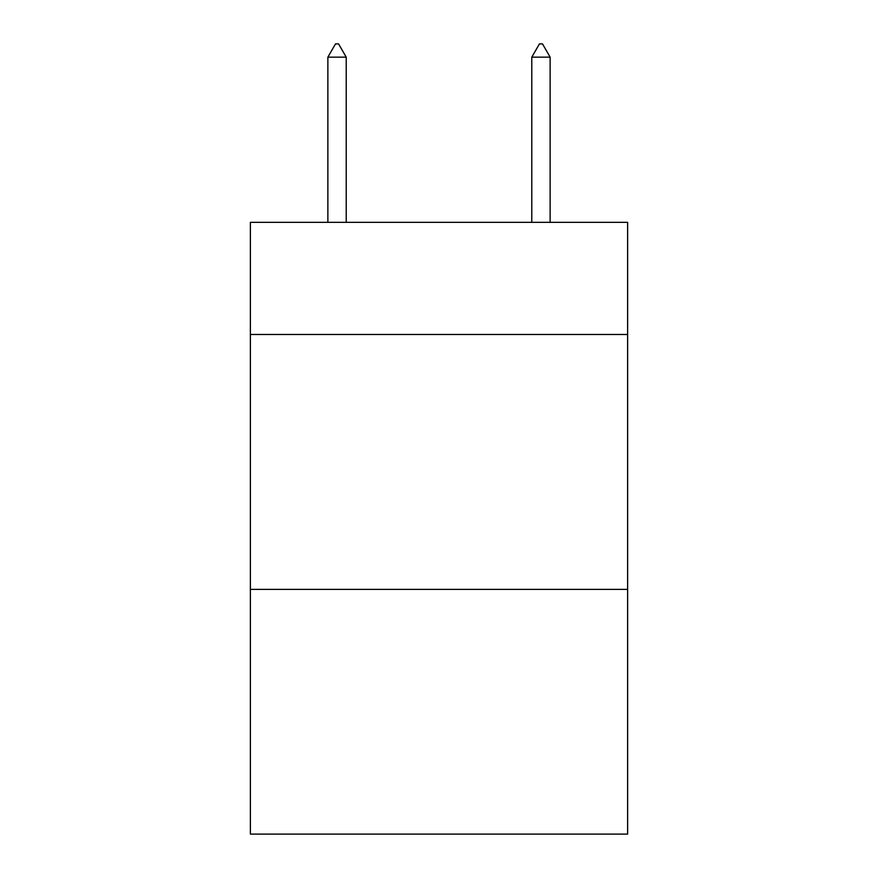 <?xml version="1.0" encoding="UTF-8"?>
<svg xmlns="http://www.w3.org/2000/svg" width="878" height="878" viewBox="0 0 878 878"><rect width="100%" height="100%" fill="white"/><g stroke="black" fill="none" stroke-linecap="round" stroke-linejoin="round"><path stroke-width="1.32" d="M627.627 334.485L627.627 222.332L250.373 222.332L250.373 334.485L627.627 334.485L627.627 834.1L250.373 834.1L250.373 334.485M627.627 589.39L250.373 589.39M346.217 57.158L338.568 43.9L335.506 43.9L327.867 57.158L346.217 57.158L346.217 222.332M327.867 57.158L327.867 222.332M539.432 43.9L542.494 43.9L550.133 57.158L531.783 57.158L539.432 43.9M550.133 222.332L550.133 57.158M531.783 222.332L531.783 57.158"/></g></svg>
